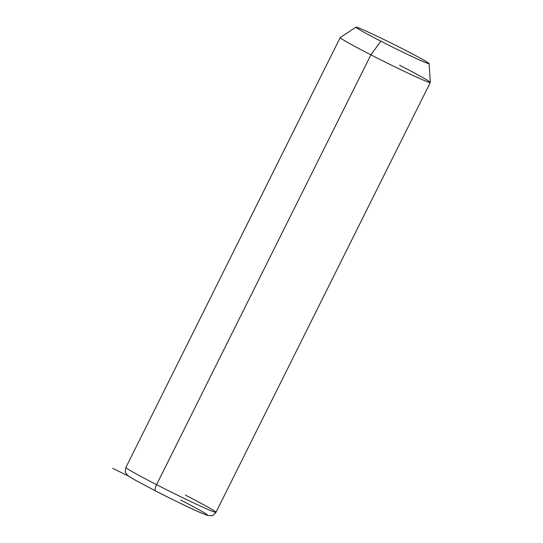<?xml version="1.0" encoding="UTF-8"?>
<svg xmlns="http://www.w3.org/2000/svg" width="543" height="543" viewBox="0 0 543 543"><rect width="100%" height="100%" fill="white"/><g stroke="black" fill="none" stroke-linecap="round" stroke-linejoin="round"><path stroke-width="0.81" d="M429.14 63.633L430.3 82.448A50.323 1.846 -153.5 0 1 370.889 54.836L380.874 41.193A40.888 1.5 26.5 0 0 429.14 63.633A40.888 1.5 26.5 0 0 404.209 49.644A40.888 1.5 26.5 0 0 355.97 27.15A40.888 1.5 26.5 0 0 380.874 41.193L370.889 54.836A50.323 1.846 -153.5 0 1 340.244 37.548L355.97 27.15M404.209 49.644A40.888 1.5 -153.5 0 1 427.232 63.219A40.888 1.5 -153.5 0 1 380.874 41.193A40.888 1.5 -153.5 0 1 357.851 27.618A40.888 1.5 -153.5 0 1 404.209 49.644M156.581 484.668A50.323 1.846 -153.5 0 1 125.908 467.414A50.323 1.846 26.5 0 0 156.581 484.668L370.889 54.836L156.581 484.668A50.323 1.846 26.5 0 0 215.985 512.32A50.323 1.846 -153.5 0 1 156.581 484.668A6.292 1.894 117.2 0 0 155.508 490.92A6.292 1.894 -62.8 0 1 156.581 484.668M185.312 495.067A50.323 1.846 26.5 0 1 215.985 512.32C213.935 514.812 212.591 515.918 211.94 515.626L208.234 515.606C199.994 513.115 176.964 501.8 155.508 490.92A6.292 1.894 117.2 0 0 155.576 490.947A6.292 1.894 -62.8 0 1 155.508 490.92L136.381 480.765C128.447 476.252 128.067 475.763 127.13 474.82C126.424 473.082 124.313 473.706 125.908 467.414L340.217 37.582A50.323 1.846 26.5 0 0 370.889 54.836A50.323 1.846 26.5 0 0 430.294 82.488A50.323 1.846 26.5 0 0 399.621 65.235M155.576 490.947A44.037 1.615 26.5 0 0 205.498 514.662A44.037 1.615 26.5 0 0 180.71 500.042M128.867 476.265L112.7 468.344M215.985 512.32L430.294 82.488"/></g></svg>
